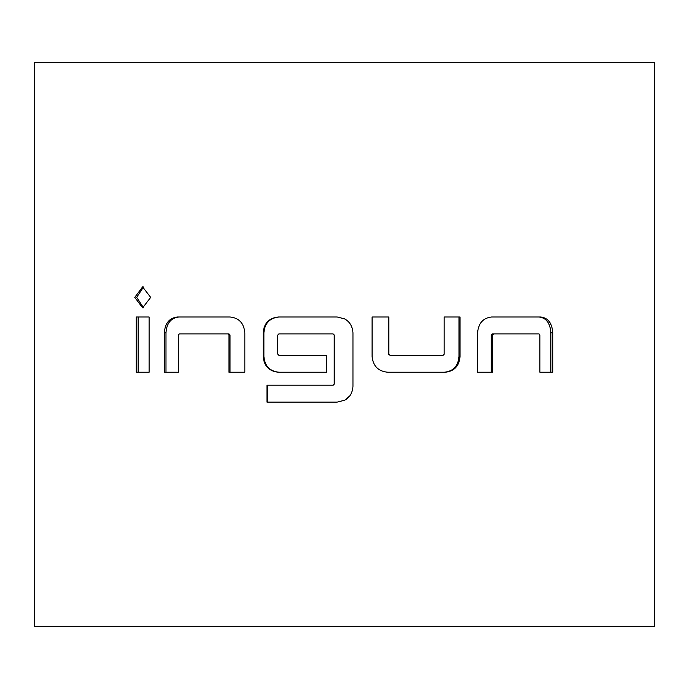 <?xml version="1.0" encoding="UTF-8"?>
<svg xmlns="http://www.w3.org/2000/svg" width="689" height="689" viewBox="0 0 689 689"><rect width="100%" height="100%" fill="white"/><g stroke="black" fill="none" stroke-linecap="round" stroke-linejoin="round"><path stroke-width="1.03" d="M143.527 286.96L136.68 297.372L143.545 307.785M150.684 297.372L142.597 286.891L134.768 297.372L142.623 307.854L150.684 297.372M279.088 316.992C269.752 317.948 264.688 323.201 263.896 332.778L263.896 356.454C264.791 366.117 269.855 371.38 279.088 372.232M333.071 333.898L334.294 335.026L334.294 384.074L333.175 385.203L266.97 385.203L266.97 402.109L337.171 402.109L344.5 400.266C349.685 397.648 352.501 392.997 352.957 386.331L352.957 332.778C352.449 326.224 349.633 321.582 344.5 318.852L337.171 316.992L278.485 316.992C269.115 317.939 263.999 323.201 263.155 332.778L263.155 356.454C264.051 366.074 269.158 371.337 278.485 372.232L326.474 372.232L326.474 355.326L278.89 355.326L277.788 354.198L277.788 335.026L278.89 333.898L333.071 333.898L334.199 335.026L334.199 384.074L333.071 385.203M267.676 385.203L267.676 402.109M387.769 372.232L445.232 372.232C454.301 371.285 459.227 366.023 460.028 356.454L460.028 316.992L444.172 316.992L444.172 354.198L443.105 355.326L390 355.326L388.88 354.198L388.88 316.992L372.086 316.992L372.086 356.454C373.042 366.074 378.27 371.337 387.769 372.232M492.652 372.232L492.652 335.026L493.643 333.898L539.022 333.898L539.892 335.026L539.892 372.232L552.733 372.232L552.733 332.778C552.087 323.15 548.108 317.887 540.77 316.992L491.662 316.992C483.127 317.939 478.442 323.201 477.58 332.778L477.58 372.232L492.652 372.232M344.5 626.361L654.55 626.361L654.55 62.639L34.45 62.639L34.45 626.361L344.5 626.361M178.373 372.232L178.373 335.026L179.329 333.898L227.93 333.898L228.972 335.026L228.972 372.232L244.828 372.232L244.828 332.778C243.897 323.15 238.962 317.887 230.023 316.992L177.426 316.992C169.382 317.939 165.024 323.201 164.352 332.778L164.352 372.232L178.373 372.232M149.108 372.232L149.108 316.992L136.267 316.992L136.267 372.232L149.108 372.232M138.162 316.992L138.162 372.232M228.972 335.026L230.023 335.026L228.989 333.898L227.93 333.898M230.023 335.026L230.023 372.232M178.942 316.992C170.941 317.948 166.617 323.201 165.989 332.778L164.352 332.778M165.989 332.778L165.989 372.232M263.155 356.454L263.896 356.454M263.155 332.778L263.896 332.778M352.957 332.778L352.957 386.331M345.301 399.835L349.702 395.977M444.319 372.232C453.345 371.285 458.228 366.023 458.977 356.454L460.028 356.454M458.977 356.454L458.977 316.992M388.88 354.198L390 355.326M388.475 354.198L388.475 316.992M491.3 372.232L491.3 335.026L492.652 335.026M491.3 335.026L492.282 333.898L493.643 333.898M550.838 372.232L550.838 332.778L552.733 332.778M550.838 332.778C550.201 323.107 546.248 317.844 538.987 316.992"/></g></svg>
